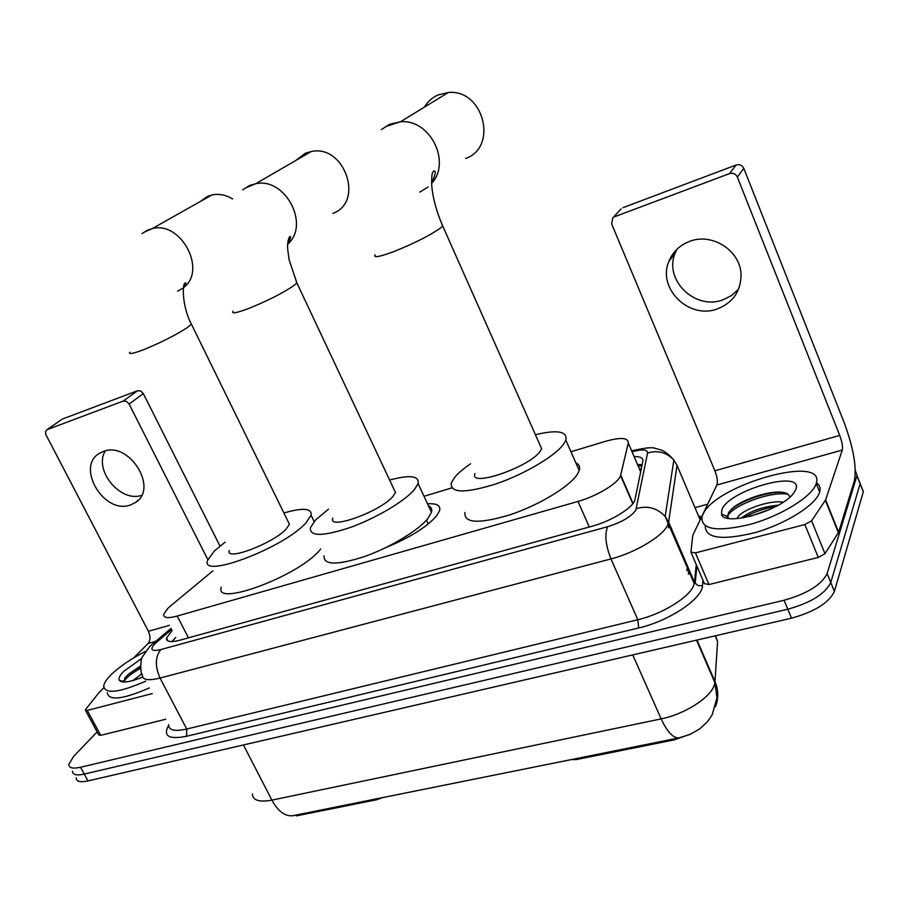 <?xml version="1.0" encoding="UTF-8"?>
<svg xmlns="http://www.w3.org/2000/svg" width="909" height="909" viewBox="0 0 909 909"><rect width="100%" height="100%" fill="white"/><g stroke="black" fill="none" stroke-linecap="round" stroke-linejoin="round"><path stroke-width="1.36" d="M212.967 570.795L170.733 605.792L167.835 608.382L163.745 614.302C163.336 617.984 167.824 618.563 177.21 616.052L577.988 501.438C596.849 496.246 618.62 482.94 620.574 475.566L628.278 443.001C628.358 437.604 620.631 437.081 605.11 441.422L570.954 451.773M427.537 503.825C436.752 503.222 440.774 505.472 439.626 510.563L436.49 516.017C426.423 527.288 409.47 537.833 385.621 547.673M691.317 733.858L674.205 739.881L576.408 759.549L571.193 759.594M376.303 798.852L376.735 799.715L296.379 815.873L295.948 815.043M376.735 799.715L382.484 797.613M451.773 487.894L424.026 496.303M252.361 793.932C252.691 800.375 259.201 802.431 271.882 800.125C277.904 811.101 284.756 816.316 292.448 815.771L678.728 737.949L689.897 734.495L699.646 728.95L707.202 722.041L712.122 714.951L716.94 697.919L714.917 682.67L717.576 641.424L715.588 635.743M855.346 470.646L856.982 475.543L827.133 573.579L830.769 582.51C825.247 593.827 810.93 602.735 787.808 609.223L84.276 774.082C76.47 775.763 72.538 774.775 72.493 771.116C72.538 774.775 76.47 775.763 84.276 774.082L787.808 609.223C810.93 602.735 825.247 593.827 830.769 582.51L860.119 483.793L830.769 582.51L834.394 591.418C828.928 602.815 814.634 611.734 791.523 618.177L87.991 780.911C80.174 782.569 76.231 781.547 76.163 777.843M858.096 478.35L860.119 483.793L858.096 478.35M861.255 486.326L863.311 491.826L834.394 591.418M172.108 630.471L166.506 638.084C166.177 641.879 170.676 642.572 180.016 640.175L592.384 526.141C611.325 521.107 633.028 507.688 634.891 500.007L642.833 461.352C643.322 458.034 640.425 456.454 634.13 456.602M171.937 641.595L175.732 637.482M827.133 573.579C821.566 584.805 807.203 593.702 784.081 600.258L80.56 767.253C72.743 768.957 68.834 767.991 68.8 764.367L73.788 756.163L97.138 731.938M694.965 507.654L707.679 504.177M637.504 464.442L642.14 464.772M145.724 681.171C119.068 692.749 105.058 694.374 103.694 686.056C104.092 683.034 106.558 679.273 111.08 674.751C119.556 666.57 131.021 658.798 145.451 651.435M149.292 687.965C122.658 699.51 108.637 701.078 107.217 692.658M142.622 677.08C129.919 682.227 122.181 683.329 119.409 680.386C118.284 678.409 119.715 675.398 123.715 671.331L141.804 658.355M140.52 666.047L128.692 674.001L125.158 677.591L124.079 682.034M142.497 676.762L140.668 677.887M141.929 673.705L132.964 680.546M132.26 680.739L133.18 680.205M140.531 666.649C132.612 671.001 127.34 674.842 124.715 678.182L124.647 678.273M140.645 668.251C130.851 673.796 125.351 678.284 124.169 681.705L123.613 680.671M141.588 495.325C120.374 502.882 93.354 469.987 105.262 450.932M103.24 451.546L100.297 452.875C74.674 465.726 103.956 515.403 130.646 504.893L135.316 502.586C159.041 488.644 129.112 440.592 103.24 451.546M152.257 693.59L87.275 710.429L100.694 735.358L98.74 734.926L85.582 710.497M165.745 719.235L100.694 735.358M61.369 419.697L46.473 430.082L45.518 431.832L45.859 434.57L148.406 631.278C150.621 636.277 150.508 640.356 148.065 643.515L133.668 657.911M137.52 390.734L140.736 391.006L143.327 393.62L129.112 404.028L126.476 401.369L123.226 401.085L137.52 390.734L62.335 419.083M219.967 546.048L143.327 393.62M123.226 401.085L47.37 429.548M129.112 404.028L207.843 559.671M103.796 687.783L98.888 692.726L85.753 709.259L85.344 710.054L87.275 710.429M816.043 484.043C811.907 496.678 781.217 515.698 750.709 524.232C717.349 532.208 701.089 529.811 701.941 517.028L702.839 514.676C714.315 485.133 826.554 453.102 816.225 483.52L816.043 484.043M816.43 482.77C819.713 484.997 820.793 488.099 819.668 492.064L819.498 492.598C815.441 505.234 785.387 524.073 755.118 532.617C721.973 540.662 705.35 538.423 705.27 525.925M721.973 509.494C729.291 489.803 804.476 468.93 795.773 489.531L793.75 493.008C781.854 510.506 723.757 527.175 721.507 514.142L721.973 509.494M790.08 496.928L787.819 494.144C778.024 487.201 741.187 498.814 731.052 509.654L728.564 512.653L727.564 516.46L728.859 518.414M778.252 505.199C762.56 506.767 750.22 511.085 741.233 518.141M783.217 502.166C769.071 499.689 741.255 510.358 737.619 517.391L737.074 518.596M776.309 506.268C763.89 508.495 753.038 512.324 743.744 517.744M781.229 492.224C763.912 492.28 739.312 501.87 730.336 510.381M726.745 516.153L727.484 518.153M770.446 509.176L750.039 516.403M787.921 494.212C769.196 490.86 730.313 506.847 727.768 516.346L727.632 516.732M232.602 198.957C225.773 194.867 218.876 193.526 211.933 194.946L207.582 196.355L200.253 201.525M229.284 550.479C224.614 561.751 273.007 543.593 286.244 528.947L289.448 524.288L287.983 521.3M283.915 512.994C303.015 507.438 312.082 508.188 311.105 515.255L305.901 522.925C283.642 548.104 199.378 579.749 207.65 560.285L214.342 550.979L225.102 542.162M320.707 549.013L319.366 550.559C297.641 576.522 213.524 607.53 221.285 587.214M465.692 158.439C498.405 147.133 483.599 88.866 448.319 92.513L438.002 94.968C432.241 97.558 427.696 101.626 424.367 107.148M475.032 473.6C468.169 488.11 529.811 467.135 540.287 451.125L541.639 448.705L539.798 444.558M535.424 434.684C557.512 429.514 567.648 431.332 565.841 440.149L563.762 443.933C555.535 455.807 524.595 474.18 495.95 483.929C464.942 493.53 450.057 493.201 451.307 482.952L454.682 477.35C458.147 473.169 463.442 468.646 470.555 463.783M575.84 462.874C579.203 464.419 580.328 466.987 579.226 470.578L577.238 474.509C569.261 486.826 538.571 505.336 509.972 514.812C478.963 524.061 463.954 523.289 464.931 512.506M332.853 213.354C364.532 202.389 344.659 144.099 311.253 151.519L305.242 153.326L295.845 160.45M332.808 518.13C327.274 530.754 380.848 511.46 393.108 496.212L395.472 492.462L393.836 488.985M389.62 480.032C409.925 474.612 419.424 475.816 418.117 483.633L414.334 489.712C404.585 501.245 376.087 518.153 350.51 527.39C322.945 536.549 309.56 536.674 310.367 527.754L315.582 519.959L328.49 509.188M428.457 505.802C431.286 507.063 432.286 509.222 431.468 512.267L427.821 518.573C418.31 530.481 390.052 547.525 364.52 556.547C336.966 565.432 323.456 565.182 324.013 555.797M738.597 289.164L731.495 295.584L722.825 299.879C694.919 310.56 663.49 279.642 675.205 252.986L676.921 249.271M689.692 241.351C679.727 245.157 672.785 251.827 668.899 261.36C657.059 288.335 688.965 319.707 717.235 308.946C732.893 302.799 740.835 291.391 741.04 274.723C740.744 250.85 712.19 232.374 689.692 241.351M804.885 524.538L811.612 520.777L825.622 499.905L838.632 532.219L824.974 553.672L818.293 557.433L804.885 524.538L695.453 552.888L708.963 584.544L704.407 583.646L691.249 552.865M818.293 557.433L708.963 584.544M838.632 532.219L854.403 480.634C856.823 467.124 853.415 447.773 844.154 422.56L743.812 168.358L737.347 177.05L839.723 435.422C842.086 441.865 842.938 446.751 842.279 450.069L825.622 499.905M620.915 209.127L612.757 217.944L611.666 223.955L714.906 470.782C717.258 476.964 717.905 481.713 716.849 485.02L692.783 535.321L690.931 552.115L695.453 552.888M737.347 177.05C735.676 173.824 733.063 172.676 729.518 173.619L736.12 165.006L623.04 207.638M736.12 165.006C739.608 164.063 742.176 165.188 743.812 168.358M729.518 173.619L614.666 216.717M575.976 758.629L576.408 759.549M674.205 739.881L673.785 738.926M669.126 523.277L668.456 527.856M641.288 468.919L639.459 468.987M188.447 637.845L177.21 616.052M640.686 471.851L628.278 443.001M633.028 503.393L620.733 475.021M589.282 526.993L577.988 501.438M678.728 737.949C672.944 737.972 667.081 731.62 661.161 718.883C684.147 714.36 709.861 698.112 714.11 685.636L714.917 682.67L696.51 640.152M715.497 706.657C718.701 698.464 718.542 690.147 715.019 681.705L696.987 640.038M243.442 744.948L271.882 800.125L661.161 718.883L632.732 654.9M791.523 618.177L784.081 600.258M87.991 780.911L80.56 767.253M863.311 491.826L856.926 475.725M717.576 641.424L715.178 635.834M171.585 629.46L154.723 643.89C149.587 649.73 151.587 651.639 160.745 649.594L607.655 526.697C621.54 522.334 630.926 516.846 635.8 510.233L647.56 453C647.503 449.398 642.333 448.989 632.05 451.773M700.146 519.891L677.023 465.317L668.626 522.107L667.456 525.527C662.331 536.515 634.88 552.842 610.984 558.921L160.041 678.057C147.917 681.011 142.02 679.921 142.361 674.785C140.236 674.296 140.35 659.014 142.304 657.014L149.565 646.719L152.11 644.39M702.964 580.249L702.475 585.748C702.373 598.77 668.944 621.131 638.697 627.96L186.606 736.256L186.731 729.029L160.041 678.057C154.939 666.433 155.178 656.946 160.745 649.594M607.655 526.697C604.485 534.39 605.587 545.127 610.984 558.921L637.8 619.745C661.684 614.223 688.727 597.736 693.442 586.032L694.487 582.374L668.626 522.107L665.161 516.471C657.275 508.051 647.708 505.415 636.459 508.563M186.606 736.256C168.767 739.756 162.768 736.12 168.597 725.348M168.62 724.7C168.529 730.268 174.562 731.711 186.731 729.029L637.8 619.745L638.697 627.96M698.521 516.039L701.668 516.721M702.475 585.748L697.873 585.578L694.487 582.374L696.271 564.591M700.521 519.119L698.589 516.198M677.023 465.317L673.853 460.124C666.649 452.375 657.877 450 647.56 453M632.016 451.693L634.88 450.035M156.689 642.084L153.076 643.583L171.028 628.392M686.943 570.897L687.488 566.057M120.897 681.523L121.454 680.932M169.438 625.324L148.406 631.278M155.655 641.402L148.065 643.515M129.805 352.181C128.317 354.59 133.009 353.726 143.883 349.567C161.313 342.409 175.823 335.069 187.39 327.535L191.413 324.172L190.742 322.786M141.974 233.624L147.667 230.057L152.223 228.602C181.096 220.671 207.241 270.484 183.573 287.596M182.8 288.21L177.596 291.187M375.144 254.793C373.02 258.167 379.769 256.906 395.37 250.986C415.913 242.578 431.105 234.806 440.945 227.67L442.717 226L441.876 224.057M381.348 129.612L389.563 124.294L400.471 121.761C430.059 118.852 451.58 162.086 431.605 183.436M428.116 186.981L419.765 192.117M232.977 311.242C231.227 314.059 236.715 313.037 249.441 308.185C268.155 300.515 282.96 292.993 293.857 285.596L296.891 282.949L296.141 281.324M242.714 189.822L249.407 185.572L255.724 183.709C285.369 177.096 310.333 224.921 287.687 244.157M839.723 435.422L714.906 470.782M842.279 450.069L716.849 485.02M838.393 532.697L825.383 500.37M811.612 520.777L824.974 553.672M641.856 466.147L638.163 465.987M632.789 503.722L620.574 475.566M863.357 491.644L856.982 475.543M168.029 641.027L166.506 638.084M696.896 566.068L695.158 583.533L694.26 583.692L665.161 516.471L673.853 460.124C664.468 449.091 659.048 449.637 655.559 448.512C653.128 447.001 645.64 447.671 633.062 450.557L631.698 450.955M698.964 517.096L701.089 517.925M688.397 574.272L688.931 569.409M123.738 681.545L119.409 680.386M125.158 677.591L124.715 678.182M62.096 419.185L47.12 429.65M138.191 500.177L135.316 502.586M727.564 516.46L721.507 514.142M816.225 483.52L819.668 492.064M727.507 515.71L727.768 516.346M144.554 232.068L152.223 228.602L211.933 194.946M311.105 515.255L314.162 521.539M183.709 286.858L184.482 286.358M289.448 524.288L191.413 324.172C181.686 305.754 182.402 283.449 185.016 283.142C186.618 281.892 186.152 283.313 183.607 287.426M387.041 126.112L400.471 121.761L448.319 92.513M565.841 440.149L579.226 470.578M431.57 182.22L432.536 181.516M541.639 448.705L442.717 226C436.343 211.297 432.661 197.503 431.673 184.618C431.616 170.915 432.684 173.562 433.332 171.358C433.388 170.824 438.445 168.688 431.593 182.993M246.521 187.515L255.724 183.709L311.253 151.519M418.117 483.633L431.468 512.267M426.469 520.153L428.253 523.97M395.472 492.462L296.891 282.949L289.073 259.667L287.698 249.191C287.312 244.453 287.88 240.374 289.392 236.976C289.38 236.545 293.039 234.636 287.71 243.828M675.205 252.986L668.899 261.36M621.165 208.865L612.757 217.944"/></g></svg>
